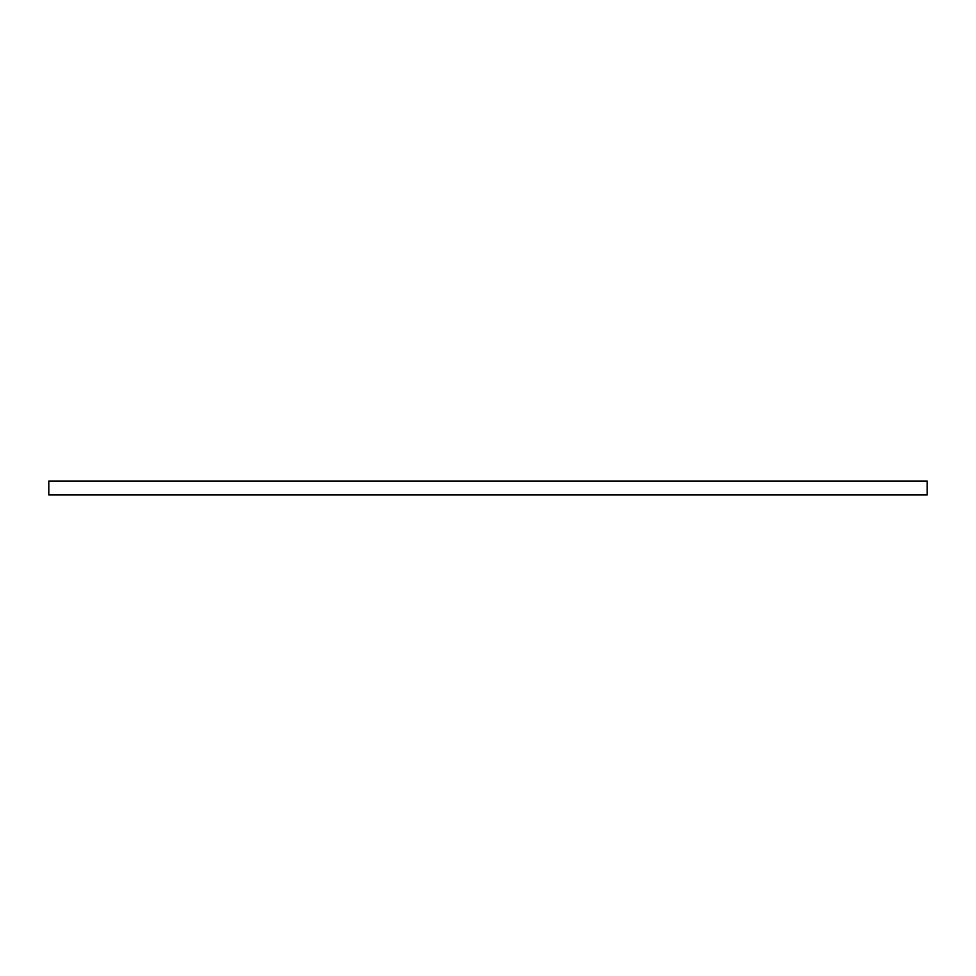 <?xml version="1.0" encoding="UTF-8"?>
<svg xmlns="http://www.w3.org/2000/svg" width="976" height="976" viewBox="0 0 976 976"><rect width="100%" height="100%" fill="white"/><g stroke="black" fill="none" stroke-linecap="round" stroke-linejoin="round"><path stroke-width="1.46" d="M48.8 494.954L927.2 494.954L927.2 481.046L48.8 481.046L48.8 494.954"/></g></svg>
